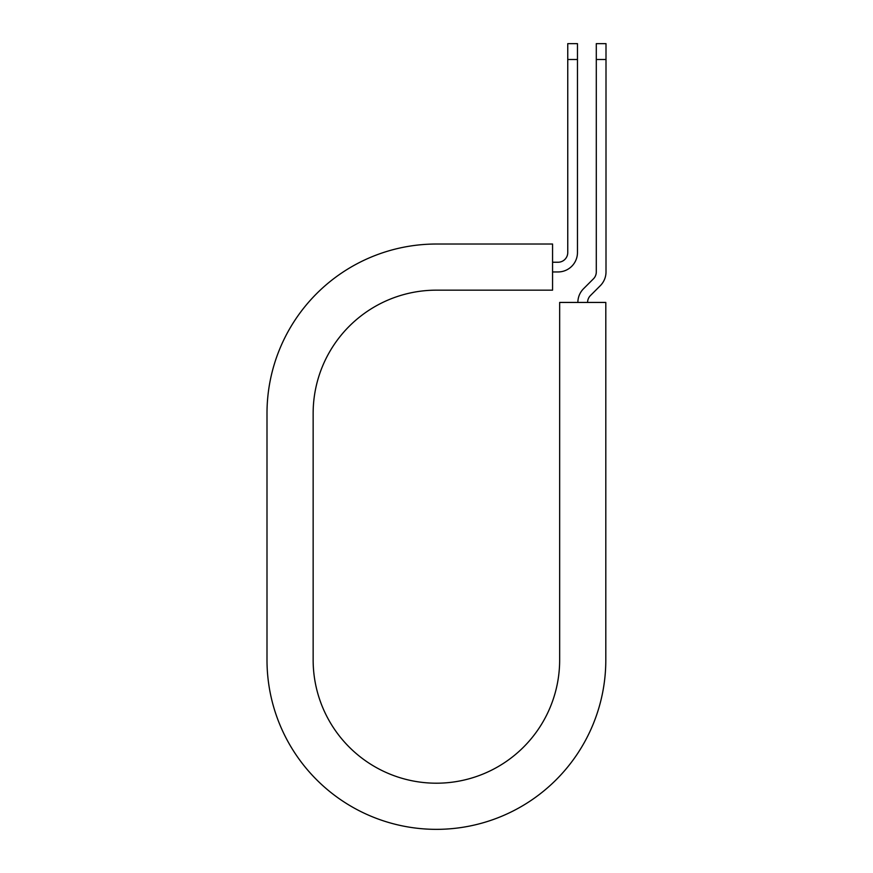 <?xml version="1.0" encoding="UTF-8"?>
<svg xmlns="http://www.w3.org/2000/svg" width="873" height="873" viewBox="0 0 873 873"><rect width="100%" height="100%" fill="white"/><g stroke="black" fill="none" stroke-linecap="round" stroke-linejoin="round"><path stroke-width="1.31" d="M567.756 59.495L567.756 43.65L577.468 43.65L577.468 59.495L567.756 59.495L567.756 252.526A9.712 9.712 0 0 1 558.033 262.238L552.565 262.238M577.468 59.495L577.468 252.526A19.435 19.435 0 0 1 558.033 271.95L552.565 271.95M587.594 302.44A9.712 9.712 0 0 1 590.432 295.565L600.308 285.689A19.435 19.435 0 0 0 606.004 271.95L606.004 43.65L596.292 43.65L596.292 271.95A9.712 9.712 0 0 1 593.444 278.825L583.568 288.701A19.435 19.435 0 0 0 577.871 302.44M606.004 59.495L596.292 59.495M436.402 244.025L552.565 244.025L552.565 290.163L436.402 290.163A123.257 123.257 0 0 0 313.145 413.431L313.145 659.944A123.257 123.257 0 0 0 436.402 783.201A123.257 123.257 0 0 0 559.658 659.944L559.658 302.44L605.807 302.44L605.807 659.944A169.406 169.406 0 0 1 436.402 829.35A169.406 169.406 0 0 1 266.996 659.944L266.996 413.431A169.406 169.406 0 0 1 436.402 244.025M266.996 659.944L266.996 413.431"/></g></svg>
